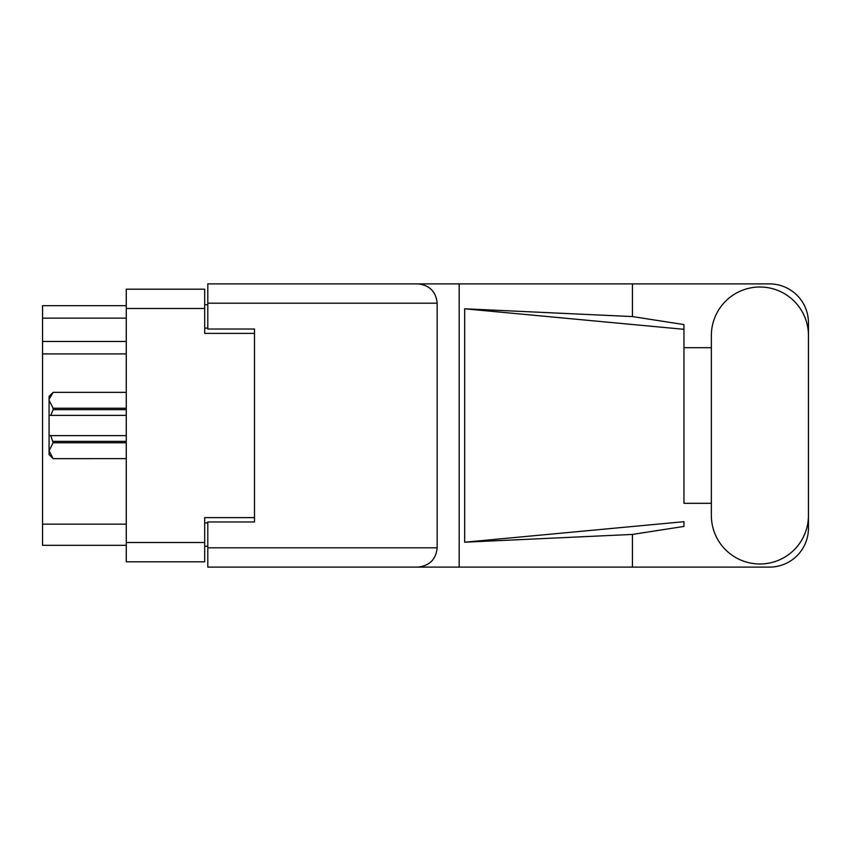 <?xml version="1.0" encoding="UTF-8"?>
<svg xmlns="http://www.w3.org/2000/svg" width="851" height="851" viewBox="0 0 851 851"><rect width="100%" height="100%" fill="white"/><g stroke="black" fill="none" stroke-linecap="round" stroke-linejoin="round"><path stroke-width="1.28" d="M254.492 521.971L254.492 517.621L204.697 517.621L204.697 561.809L126.267 561.809L126.267 289.191L204.697 289.191L204.697 333.379L254.492 333.379L254.492 329.029L254.492 521.971L207.804 521.971L207.804 547.81L437.169 547.81L437.169 303.19L207.804 303.19L207.804 283.894L769.549 283.894A38.901 38.901 0 0 1 808.45 322.795L808.45 347.697M207.804 546.246L204.697 546.246M204.697 304.754L207.804 304.754M126.267 318.136L42.55 318.136L42.55 305.679L126.267 305.679M126.267 545.321L42.55 545.321L42.55 524.152L126.267 524.152M126.267 353.92L42.55 353.92L42.55 524.152M42.55 318.136L42.55 341.474L126.267 341.474M42.55 353.92L42.55 341.474M711.351 515.44A48.55 48.55 0 0 0 759.9 563.99A48.55 48.55 0 0 0 808.45 515.44L808.45 335.56A48.55 48.55 0 0 0 759.9 287.01A48.55 48.55 0 0 0 711.351 335.56L711.351 515.44M437.169 547.81C435.946 559.447 429.51 565.872 417.873 567.106L769.549 567.106A38.901 38.901 0 0 0 808.45 528.205L808.45 503.303M711.351 503.303L683.959 503.303L683.959 329.316L683.959 503.303M464.678 308.796L683.959 329.316L683.959 324.582L632.431 316.572L464.678 308.796L464.678 542.204L683.959 521.684L683.959 526.418L632.431 534.428L632.431 567.106M464.678 542.204L632.431 534.428M632.431 316.572L632.431 283.894M417.873 567.106L207.804 567.106L459.178 567.106L459.178 283.894L207.804 283.894M683.959 347.697L711.351 347.697M254.492 329.029L207.804 329.029L207.804 303.19M207.804 567.106L207.804 547.81M417.873 283.894C429.51 285.128 435.946 291.553 437.169 303.19M126.267 442.765L53.134 442.765L50.794 435.616L126.267 435.616M53.134 441.371L126.267 441.371M126.267 409.629L53.134 409.629L50.794 415.384L49.081 415.384L49.081 400.3L53.134 408.235L126.267 408.235M53.134 409.629L53.134 408.235M50.794 435.616L49.081 435.616L49.081 450.7L53.134 458.646L126.267 458.636L53.134 458.646L49.081 454.594L49.081 450.7L53.134 442.765M49.081 400.3L49.081 396.406L53.134 392.354L126.267 392.354L53.134 392.354L49.167 399.193M49.081 415.384L49.081 435.616M126.267 415.384L50.794 415.384M126.267 542.512L204.697 542.512M204.697 308.488L126.267 308.488M204.697 522.908L207.804 522.908M207.804 328.092L204.697 328.092"/></g></svg>
